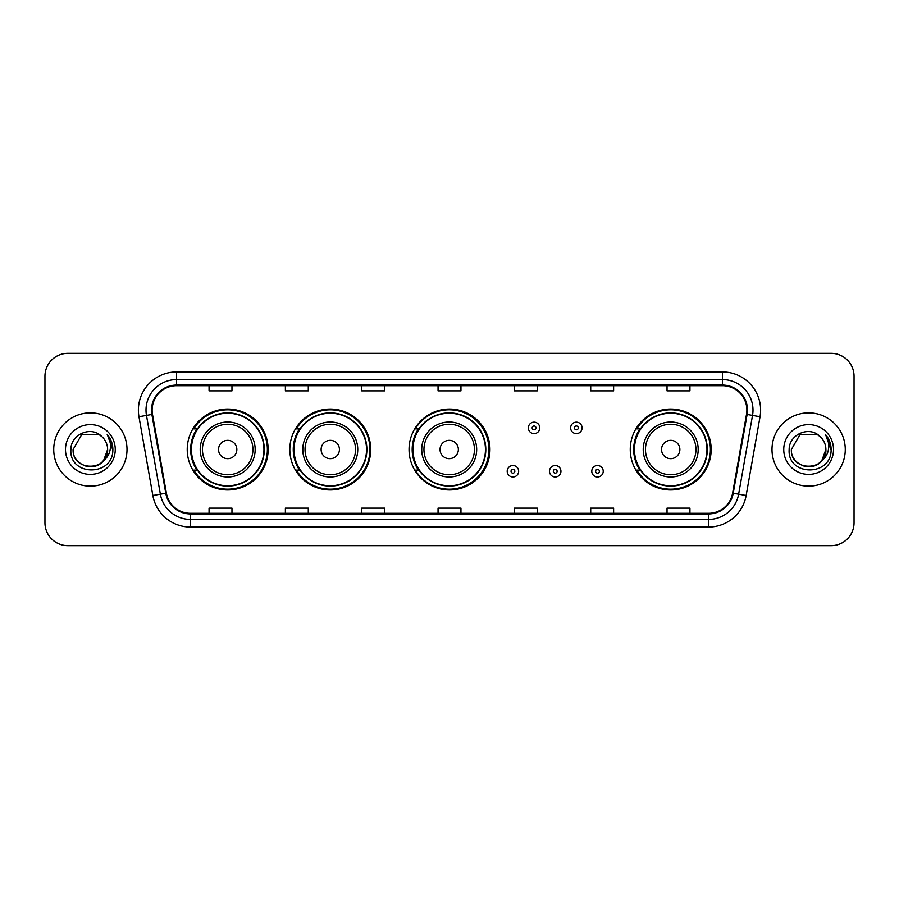 <?xml version="1.0" encoding="UTF-8"?>
<svg xmlns="http://www.w3.org/2000/svg" width="899" height="899" viewBox="0 0 899 899"><rect width="100%" height="100%" fill="white"/><g stroke="black" fill="none" stroke-linecap="round" stroke-linejoin="round"><path stroke-width="1.35" d="M630.255 449.5A40.455 40.455 0 0 0 670.71 489.955A40.455 40.455 0 0 0 711.165 449.5A40.455 40.455 0 0 0 670.71 409.045A40.455 40.455 0 0 0 630.255 449.5M409.045 449.5A40.455 40.455 0 0 0 449.5 489.955A40.455 40.455 0 0 0 489.955 449.5A40.455 40.455 0 0 0 449.5 409.045A40.455 40.455 0 0 0 409.045 449.5M289.815 449.5A40.455 40.455 0 0 0 330.27 489.955A40.455 40.455 0 0 0 370.725 449.5A40.455 40.455 0 0 0 330.27 409.045A40.455 40.455 0 0 0 289.815 449.5M187.228 449.5A40.455 40.455 0 0 0 227.683 489.955A40.455 40.455 0 0 0 268.138 449.5A40.455 40.455 0 0 0 227.683 409.045A40.455 40.455 0 0 0 187.228 449.5M196.926 470.11A37.016 37.016 0 0 1 196.926 428.89M299.524 470.11A37.016 37.016 0 0 1 299.524 428.89M418.44 470.11A37.016 37.016 0 0 1 418.44 428.89M639.953 470.11A37.016 37.016 0 0 1 639.953 428.89M44.95 376.22L44.95 522.78A22.902 22.902 0 0 0 67.852 545.671L831.148 545.671A22.902 22.902 0 0 0 854.05 522.78L854.05 376.22A22.902 22.902 0 0 0 831.148 353.329L67.852 353.329A22.902 22.902 0 0 0 44.95 376.22L44.95 522.78M53.726 449.5A36.634 36.634 0 0 0 90.372 486.134A36.634 36.634 0 0 0 127.006 449.5A36.634 36.634 0 0 0 90.372 412.866A36.634 36.634 0 0 0 53.726 449.5A36.634 36.634 0 0 0 90.372 486.134A36.634 36.634 0 0 0 127.006 449.5A36.634 36.634 0 0 0 90.372 412.866A36.634 36.634 0 0 0 53.726 449.5M771.994 449.5A36.634 36.634 0 0 0 808.628 486.134A36.634 36.634 0 0 0 845.274 449.5A36.634 36.634 0 0 0 808.628 412.866A36.634 36.634 0 0 0 771.994 449.5A36.634 36.634 0 0 0 808.628 486.134A36.634 36.634 0 0 0 845.274 449.5A36.634 36.634 0 0 0 808.628 412.866A36.634 36.634 0 0 0 771.994 449.5M152.122 410.113A24.43 24.43 0 0 1 176.541 385.693L722.459 385.693A24.43 24.43 0 0 1 746.507 414.36L732.618 493.124A24.43 24.43 0 0 1 708.569 513.307L190.431 513.307A24.43 24.43 0 0 1 166.382 493.124L152.493 414.36A24.43 24.43 0 0 1 152.122 410.113M151.504 410.113A25.037 25.037 0 0 0 151.886 414.461L165.776 493.236A25.037 25.037 0 0 0 190.431 513.925L708.569 513.925A25.037 25.037 0 0 0 733.224 493.236L747.114 414.461A25.037 25.037 0 0 0 722.459 385.075L176.541 385.075A25.037 25.037 0 0 0 151.504 410.113M138.963 416.743A38.163 38.163 0 0 1 176.541 371.95L722.459 371.95A38.163 38.163 0 0 1 760.037 416.743L746.148 495.518A38.163 38.163 0 0 1 708.569 527.05L190.431 527.05A38.163 38.163 0 0 1 152.852 495.518L138.963 416.743L146.47 415.417A30.532 30.532 0 0 1 176.541 379.58L722.459 379.58A30.532 30.532 0 0 1 752.53 415.417L738.63 494.192A30.532 30.532 0 0 1 708.569 519.42L190.431 519.42A30.532 30.532 0 0 1 160.37 494.192L146.47 415.417A30.532 30.532 0 0 1 146.009 410.113M831.148 353.329L67.852 353.329M67.852 545.671L831.148 545.671M854.05 522.78L854.05 376.22M733.224 493.236L738.63 494.192L752.53 415.417L760.037 416.743M438.049 385.693L438.049 390.863L460.951 390.863L460.951 385.693M361.724 385.693L361.724 390.863L384.615 390.863L384.615 385.693M285.388 385.693L285.388 390.863L308.29 390.863L308.29 385.693M209.062 385.693L209.062 390.863L231.964 390.863L231.964 385.693M514.385 385.693L514.385 390.863L537.276 390.863L537.276 385.693M590.71 385.693L590.71 390.863L613.612 390.863L613.612 385.693M667.036 385.693L667.036 390.863L689.938 390.863L689.938 385.693M460.951 513.307L460.951 508.137L438.049 508.137L438.049 513.307M384.615 513.307L384.615 508.137L361.724 508.137L361.724 513.307M308.29 513.307L308.29 508.137L285.388 508.137L285.388 513.307M231.964 513.307L231.964 508.137L209.062 508.137L209.062 513.307M537.276 513.307L537.276 508.137L514.385 508.137L514.385 513.307M613.612 513.307L613.612 508.137L590.71 508.137L590.71 513.307M689.938 513.307L689.938 508.137L667.036 508.137L667.036 513.307M85.068 465.918C98.16 467.986 105.677 462.513 107.622 449.5C108.678 471.761 72.055 471.761 73.111 449.5L81.742 434.554L98.991 434.554L101.666 436.464C91.08 425.362 70.695 434.509 70.886 449.5C68.942 476.133 112.128 476.83 112.836 450.792L112.869 449.5C112.802 443.836 110.925 438.869 107.217 434.588C110.038 439.206 111.026 444.185 110.195 449.5C109.386 454.029 107.183 457.726 103.587 460.591A17.261 17.261 0 0 0 107.622 449.5L103.587 460.591C94.429 472.964 72.212 465.041 73.111 449.5L81.742 434.554L98.991 434.554L101.666 436.464L98.991 434.554L81.742 434.554L73.111 449.5C72.055 471.761 108.678 471.761 107.622 449.5L103.542 460.636L107.622 449.5C108.678 471.761 72.055 471.761 73.111 449.5C72.055 471.761 108.678 471.761 107.622 449.5A17.261 17.261 0 0 0 101.666 436.464M65.481 449.5A24.891 24.891 0 0 0 90.372 474.391A24.891 24.891 0 0 0 115.252 449.5A24.891 24.891 0 0 0 90.372 424.609A24.891 24.891 0 0 0 65.481 449.5M107.386 434.779L112.858 450.152M236.842 449.5A9.159 9.159 0 0 0 227.683 440.341A9.159 9.159 0 0 0 218.524 449.5A9.159 9.159 0 0 0 227.683 458.659A9.159 9.159 0 0 0 236.842 449.5M255.159 449.5A27.476 27.476 0 0 0 227.683 422.024A27.476 27.476 0 0 0 200.207 449.5A27.476 27.476 0 0 0 227.683 476.976A27.476 27.476 0 0 0 255.159 449.5A27.476 27.476 0 0 1 227.683 476.976A27.476 27.476 0 0 1 200.207 449.5M263.946 449.5A36.252 36.252 0 0 0 227.683 413.248A36.252 36.252 0 0 0 191.431 449.5A36.252 36.252 0 0 0 227.683 485.752A36.252 36.252 0 0 0 263.946 449.5M267.374 449.5A39.691 39.691 0 0 1 193.768 470.11L197.443 470.11A36.601 36.601 0 0 0 264.284 449.59A36.601 36.601 0 0 0 197.443 428.89L193.768 428.89A39.691 39.691 0 0 1 267.374 449.5M339.429 449.5A9.159 9.159 0 0 0 330.27 440.341A9.159 9.159 0 0 0 321.112 449.5A9.159 9.159 0 0 0 330.27 458.659A9.159 9.159 0 0 0 339.429 449.5M357.746 449.5A27.476 27.476 0 0 0 330.27 422.024A27.476 27.476 0 0 0 302.794 449.5A27.476 27.476 0 0 0 330.27 476.976A27.476 27.476 0 0 0 357.746 449.5A27.476 27.476 0 0 1 330.27 476.976A27.476 27.476 0 0 1 302.794 449.5M366.534 449.5A36.252 36.252 0 0 0 330.27 413.248A36.252 36.252 0 0 0 294.018 449.5A36.252 36.252 0 0 0 330.27 485.752A36.252 36.252 0 0 0 366.534 449.5M369.961 449.5A39.691 39.691 0 0 1 296.355 470.11L300.03 470.11A36.601 36.601 0 0 0 366.871 449.59A36.601 36.601 0 0 0 300.03 428.89L296.355 428.89A39.691 39.691 0 0 1 369.961 449.5M458.355 449.5A9.159 9.159 0 0 0 449.197 440.341A9.159 9.159 0 0 0 440.038 449.5A9.159 9.159 0 0 0 449.197 458.659A9.159 9.159 0 0 0 458.355 449.5M476.672 449.5A27.476 27.476 0 0 0 449.197 422.024A27.476 27.476 0 0 0 421.721 449.5A27.476 27.476 0 0 0 449.197 476.976A27.476 27.476 0 0 0 476.672 449.5A27.476 27.476 0 0 1 449.197 476.976A27.476 27.476 0 0 1 421.721 449.5M485.449 449.5A36.252 36.252 0 0 0 449.197 413.248A36.252 36.252 0 0 0 412.933 449.5A36.252 36.252 0 0 0 449.197 485.752A36.252 36.252 0 0 0 485.449 449.5M488.887 449.5A39.691 39.691 0 0 1 415.271 470.11L418.956 470.11A36.601 36.601 0 0 0 485.797 449.59A36.601 36.601 0 0 0 418.956 428.89L415.271 428.89A39.691 39.691 0 0 1 488.887 449.5M679.869 449.5A9.159 9.159 0 0 0 670.71 440.341A9.159 9.159 0 0 0 661.54 449.5A9.159 9.159 0 0 0 670.71 458.659A9.159 9.159 0 0 0 679.869 449.5M698.186 449.5A27.476 27.476 0 0 0 670.71 422.024A27.476 27.476 0 0 0 643.223 449.5A27.476 27.476 0 0 0 670.71 476.976A27.476 27.476 0 0 0 698.186 449.5A27.476 27.476 0 0 1 670.71 476.976A27.476 27.476 0 0 1 643.223 449.5M706.962 449.5A36.252 36.252 0 0 0 670.71 413.248A36.252 36.252 0 0 0 634.447 449.5A36.252 36.252 0 0 0 670.71 485.752A36.252 36.252 0 0 0 706.962 449.5M710.401 449.5A39.691 39.691 0 0 1 636.784 470.11L640.459 470.11A36.601 36.601 0 0 0 707.299 449.59A36.601 36.601 0 0 0 640.459 428.89L636.784 428.89A39.691 39.691 0 0 1 710.401 449.5M803.335 465.918C816.427 467.986 823.945 462.513 825.889 449.5C826.945 471.761 790.322 471.761 791.378 449.5L800.009 434.554L791.378 449.5L800.009 434.554L817.258 434.554L819.933 436.464C809.347 425.362 788.962 434.509 789.153 449.5C787.209 476.133 830.395 476.83 831.103 450.792L831.137 449.5C831.069 443.836 829.193 438.869 825.484 434.588C828.305 439.206 829.294 444.185 828.462 449.5C827.653 454.029 825.451 457.726 821.855 460.591A17.261 17.261 0 0 0 825.889 449.5L821.855 460.591C812.696 472.964 790.479 465.041 791.378 449.5C790.322 471.761 826.945 471.761 825.889 449.5L821.81 460.636L825.889 449.5C826.945 471.761 790.322 471.761 791.378 449.5C790.322 471.761 826.945 471.761 825.889 449.5A17.261 17.261 0 0 0 819.933 436.464M783.748 449.5A24.891 24.891 0 0 0 808.628 474.391A24.891 24.891 0 0 0 833.519 449.5A24.891 24.891 0 0 0 808.628 424.609A24.891 24.891 0 0 0 783.748 449.5M831.137 449.5L825.821 434.97M825.653 434.779L831.126 450.152M539.793 427.902A5.72 5.72 0 0 1 534.073 433.621A5.72 5.72 0 0 1 528.354 427.902A5.72 5.72 0 0 1 534.073 422.17A5.72 5.72 0 0 1 539.793 427.902A5.72 5.72 0 0 0 534.073 422.17A5.72 5.72 0 0 0 528.354 427.902M582.08 427.902A5.72 5.72 0 0 1 576.36 433.621A5.72 5.72 0 0 1 570.64 427.902A5.72 5.72 0 0 1 576.36 422.17A5.72 5.72 0 0 1 582.08 427.902A5.72 5.72 0 0 0 576.36 422.17A5.72 5.72 0 0 0 570.64 427.902M507.205 471.256A5.72 5.72 0 0 1 512.936 465.525A5.72 5.72 0 0 1 518.656 471.256A5.72 5.72 0 0 1 512.936 476.976A5.72 5.72 0 0 1 507.205 471.256A5.72 5.72 0 0 0 512.936 476.976A5.72 5.72 0 0 0 518.656 471.256M549.491 471.256A5.72 5.72 0 0 1 555.222 465.525A5.72 5.72 0 0 1 560.942 471.256A5.72 5.72 0 0 1 555.222 476.976A5.72 5.72 0 0 1 549.491 471.256A5.72 5.72 0 0 0 555.222 476.976A5.72 5.72 0 0 0 560.942 471.256M591.778 471.256A5.72 5.72 0 0 1 597.509 465.525A5.72 5.72 0 0 1 603.229 471.256A5.72 5.72 0 0 1 597.509 476.976A5.72 5.72 0 0 1 591.778 471.256A5.72 5.72 0 0 0 597.509 476.976A5.72 5.72 0 0 0 603.229 471.256M722.459 371.95L722.459 385.075M146.47 415.417L151.886 414.461M190.431 527.05L190.431 513.925M708.569 513.925L708.569 527.05M152.852 495.518L165.776 493.236M747.114 414.461L752.53 415.417M176.541 371.95L176.541 385.075M738.63 494.192L746.148 495.518M252.922 449.5A25.239 25.239 0 0 0 227.683 424.261A25.239 25.239 0 0 0 202.444 449.5A25.239 25.239 0 0 0 227.683 474.739A25.239 25.239 0 0 0 252.922 449.5M355.521 449.5A25.239 25.239 0 0 0 330.27 424.261A25.239 25.239 0 0 0 305.031 449.5A25.239 25.239 0 0 0 330.27 474.739A25.239 25.239 0 0 0 355.521 449.5M474.436 449.5A25.239 25.239 0 0 0 449.197 424.261A25.239 25.239 0 0 0 423.946 449.5A25.239 25.239 0 0 0 449.197 474.739A25.239 25.239 0 0 0 474.436 449.5M695.95 449.5A25.239 25.239 0 0 0 670.71 424.261A25.239 25.239 0 0 0 645.46 449.5A25.239 25.239 0 0 0 670.71 474.739A25.239 25.239 0 0 0 695.95 449.5M532.163 427.902A1.91 1.91 0 0 0 534.073 429.812A1.91 1.91 0 0 0 535.984 427.902A1.91 1.91 0 0 0 534.073 425.991A1.91 1.91 0 0 0 532.163 427.902M574.45 427.902A1.91 1.91 0 0 0 576.36 429.812A1.91 1.91 0 0 0 578.271 427.902A1.91 1.91 0 0 0 576.36 425.991A1.91 1.91 0 0 0 574.45 427.902M514.835 471.256A1.91 1.91 0 0 0 512.936 469.345A1.91 1.91 0 0 0 511.025 471.256A1.91 1.91 0 0 0 512.936 473.166A1.91 1.91 0 0 0 514.835 471.256M557.122 471.256A1.91 1.91 0 0 0 555.222 469.345A1.91 1.91 0 0 0 553.312 471.256A1.91 1.91 0 0 0 555.222 473.166A1.91 1.91 0 0 0 557.122 471.256M599.408 471.256A1.91 1.91 0 0 0 597.509 469.345A1.91 1.91 0 0 0 595.599 471.256A1.91 1.91 0 0 0 597.509 473.166A1.91 1.91 0 0 0 599.408 471.256"/></g></svg>
